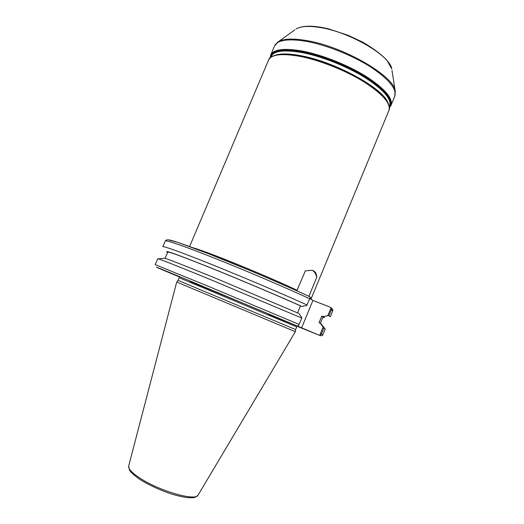 <?xml version="1.0" encoding="UTF-8"?>
<svg xmlns="http://www.w3.org/2000/svg" width="524" height="524" viewBox="0 0 524 524"><rect width="100%" height="100%" fill="white"/><g stroke="black" fill="none" stroke-linecap="round" stroke-linejoin="round"><path stroke-width="0.79" d="M309.808 298.47L312.92 300.455L330.31 307.228L331.063 307.811L331.397 309.723L332.655 310.955C333.218 310.287 332.661 309.206 330.985 307.712M296.839 290.794L305.302 270.908L311.904 270.253C315.062 271.019 316.673 273.397 316.738 277.392L308.918 296.329M316.738 277.392C315.979 273.829 314.472 271.471 312.219 270.325M222.235 294.436L216.111 291.842L222.235 294.436M319.745 335.452C321.363 335.936 322.398 335.714 322.856 334.777L321.389 334.05L319.81 335.157L318.861 335.059L189.531 280.733C157.744 267.567 148.842 263.991 162.84 270.004L179.509 276.98M202.677 290.715L295.641 329.557L296.748 326.897L179.156 277.707L178.029 280.36L202.677 290.715M309.632 296.663C293.997 289.399 272.945 280.163 250.38 270.692L207.897 253.492L177.833 242.409L168.014 239.769L166.128 240.051L165.296 240.948C165.597 239.71 185.149 246.457 216.641 259.02C248.068 271.556 286.949 288.174 309.697 298.752L310.162 297.147L309.389 296.538C288.632 286.825 254.055 271.956 224.311 259.996C194.535 248.022 173.254 240.398 168.787 239.861M297.56 312.874L300.455 305.872L301.778 306.396L306.71 305.492L309.697 298.752M301.719 318.061L301.752 317.492L298.863 313.444L216.569 278.637C188.168 266.971 168.23 259.177 164.464 258.162L158.458 258.915C162.224 260.015 183.387 268.406 213.812 280.956L301.719 318.061L299.093 324.422L205.624 285.187L155.209 264.653L157.711 258.777L158.458 258.915M297.278 325.843L298.261 325.941L299.093 324.422M321.389 334.05L323.865 328.024L323.112 327.133L319.81 335.157M323.865 328.024L325.28 328.876L322.856 334.777M176.719 282.05L295.372 331.685L198.144 495.003C196.434 501.396 161.012 491.636 141.041 478.812C132.186 473.159 128.072 468.875 128.701 465.954L176.712 282.05L178.036 280.36M165.296 240.948L162.84 246.732C163.03 245.73 182.49 252.732 213.956 265.406C245.35 278.054 284.277 294.619 307.11 305.014M312.92 300.455L301.595 327.88M331.063 307.811L327.801 315.736L323.059 316.562L321.782 316.057L319.024 322.745L320.302 323.262L323.112 327.133M327.801 315.736L328.954 315.658L331.397 309.723M328.954 315.658L330.264 316.765L332.655 310.955M320.302 323.262L321.356 324.133M323.059 316.562C324.625 317.492 324.723 317.806 323.354 317.505L322.817 317.374M321.782 316.057L322.967 316.994L320.374 323.301M163.848 258.24L164.464 258.162M165.126 258.358L167.791 252.083C167.949 251.271 185.771 257.808 214.532 269.441C243.234 281.054 278.984 296.217 300.455 305.872M167.634 252.457L167.163 252.168C163.73 249.686 177.512 254.618 208.519 266.965C238.571 279.023 278.572 295.949 301.778 306.396M297.239 290.362C278.598 281.408 240.431 265.203 215.692 255.764C204.393 251.448 196.618 248.717 192.38 247.577M310.339 298.975L311.151 299.269L311.348 298.241L310.077 297.043M189.583 246.549L268.55 60.109C271.275 54.444 281.663 53.179 299.721 56.337C319.437 60.103 345.309 70.34 363.735 81.724C382.644 93.953 391.035 103.536 388.919 110.459L311.348 298.241M395.351 92.08L395.109 90.613C393.557 75.659 342.978 46.354 306.533 40.558C292.995 38.272 283.589 38.678 278.336 41.763L277.117 42.621M294.947 29.77L278.336 41.763L274.524 46.001C277.406 39.962 287.918 38.403 306.055 41.304C325.856 44.822 351.709 55.02 370.029 66.594C388.821 79.045 397.061 88.949 394.769 96.298L395.109 90.613L391.985 70.367M319.706 27.451C349.521 31.82 390.197 55.734 391.762 68.919L387.079 60.437C381.236 54.3 373.154 48.241 362.837 42.241L348.165 35.324L328.803 28.938C313.627 25.29 302.741 25.283 296.126 28.918C300.717 26.2 308.577 25.709 319.706 27.451M394.769 96.298L390.996 105.429C393.177 98.355 384.839 88.661 365.975 76.347C347.582 64.897 321.716 54.673 301.975 50.992C283.884 47.933 273.449 49.295 270.672 55.099L274.524 46.001M270.698 57.365L271.052 56.533C273.79 50.841 284.08 49.518 301.922 52.564C321.389 56.219 346.868 66.299 364.999 77.572C383.607 89.689 391.841 99.219 389.705 106.169L389.358 107.001M389.365 107.079C393.092 100.516 385.625 90.934 366.964 78.338C348.702 66.62 322.136 55.944 301.968 52.171C282.698 48.948 272.257 50.697 270.639 57.417M387.708 102.246C381.983 87.534 334.299 61.557 300.619 55.668C289.215 53.559 280.759 53.402 275.251 55.203M270.305 57.699C271.34 50.448 281.866 48.477 301.883 51.784C322.47 55.623 349.678 66.64 368.058 78.613C386.804 91.49 393.917 101.125 389.398 107.518M282.469 54.201L288.672 54.306L300.403 55.885C326.445 60.601 363.152 77.598 378.918 92.054L383.352 96.403M389.208 106.641C388.756 102.711 385.402 97.922 379.14 92.29C363.283 77.755 326.341 60.646 300.147 55.904L288.351 54.313L278.604 54.522M268.543 314.328L295.746 325.404L251.861 306.861L190.435 281.584M318.861 335.059L297.167 326.308M282.619 54.195L288.351 54.313C276.122 54.09 269.526 56.022 268.55 60.109M383.247 96.285L379.14 92.29C387.884 100.837 391.146 106.896 388.919 110.459M390.996 105.429L389.404 107.748M270.672 55.099L270.135 57.856M198.052 495.147C196.408 496.791 194.692 497.643 192.917 497.689L188.417 497.721C183.583 497.171 177.918 495.933 171.433 494.001C159.565 489.992 148.901 485.047 139.443 479.159C134.216 475.386 130.902 472.393 129.5 470.166L128.655 466.118M320.976 323.636L324.664 328.443M295.641 329.557L295.366 331.685"/></g></svg>
